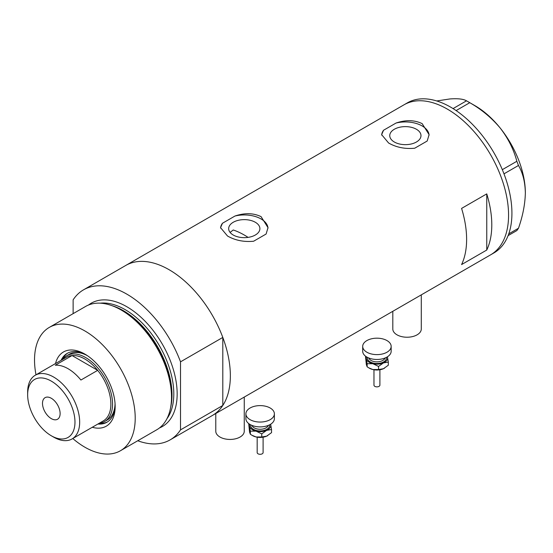 <?xml version="1.0" encoding="UTF-8"?>
<svg xmlns="http://www.w3.org/2000/svg" width="553" height="553" viewBox="0 0 553 553"><rect width="100%" height="100%" fill="white"/><g stroke="black" fill="none" stroke-linecap="round" stroke-linejoin="round"><path stroke-width="0.83" d="M421.289 294.86L421.289 329.014A14.24 8.219 180 0 1 412.497 336.604A14.24 8.219 180 0 1 396.985 334.821A14.24 8.219 180 0 1 392.81 329.014L392.81 311.304M244.26 397.068L244.26 431.216A14.24 8.219 180 0 1 235.467 438.812A14.24 8.219 180 0 1 219.949 437.029A14.24 8.219 180 0 1 215.781 431.216L215.781 413.513M248.083 237.382A75.941 43.846 60 0 0 244.281 235.032A75.941 43.846 60 0 0 233.242 229.986L230.103 232.419M255.32 222.265A15.615 9.014 -0 0 0 238.308 220.315A15.615 9.014 -0 0 0 228.666 228.638A15.615 9.014 -0 0 0 233.242 235.018A15.615 9.014 -0 0 0 250.26 236.967A15.615 9.014 -0 0 0 259.896 228.638A15.615 9.014 -0 0 0 255.32 222.265M416.416 129.264A15.615 9.014 -0 0 0 399.397 127.308A15.615 9.014 -0 0 0 389.754 135.637A15.615 9.014 -0 0 0 394.33 142.01A15.615 9.014 -0 0 0 411.349 143.967A15.615 9.014 -0 0 0 420.985 135.637A15.615 9.014 -0 0 0 416.416 129.264M388.593 142.999C396.287 147.395 404.996 149.137 414.702 148.232L427.192 141.022L429.1 134.649L422.153 123.623C414.418 119.939 405.715 119.738 396.038 123.043L383.554 130.245L381.639 134.649L388.593 142.999M227.504 236.007C235.198 240.396 243.901 242.145 253.613 241.239L266.104 234.03L268.011 227.656L261.064 216.631C253.329 212.94 244.62 212.746 234.949 216.043L222.465 223.253L220.55 227.656L227.504 236.007M461.582 264.569L486.758 250.039A86.621 50.012 -120 0 0 486.758 193.882L461.582 208.412A86.621 50.012 60 0 1 461.582 264.569M83.51 289.841A86.621 50.012 -120 0 1 126.824 294.134A86.621 50.012 -120 0 1 180.52 361.835L222.804 337.427A86.621 50.012 -120 0 0 169.107 269.719A86.621 50.012 60 0 1 225.693 346.047A86.621 50.012 60 0 1 212.414 415.455A86.621 50.012 -120 0 0 222.804 405.46L180.52 429.875A86.621 50.012 -120 0 1 170.13 439.87L490.629 254.829A86.621 50.012 -120 0 0 508.566 215.179A86.621 50.012 -120 0 0 470.762 128.006A86.621 50.012 -120 0 0 404.015 104.8A86.621 50.012 60 0 1 447.322 109.093A86.621 50.012 60 0 1 503.907 185.421A86.621 50.012 60 0 1 490.629 254.829L493.988 252.887A86.621 50.012 -120 0 0 511.926 213.237A86.621 50.012 -120 0 0 474.115 126.07A86.621 50.012 -120 0 0 407.367 102.865L125.801 265.426A86.621 50.012 60 0 1 169.107 269.719A86.621 50.012 -120 0 0 125.801 265.426L83.51 289.841A86.621 50.012 -120 0 0 73.127 299.837L73.127 313.648M486.758 250.039L486.758 193.882M267.998 228.195A23.731 13.701 -0 0 0 234.949 216.043M222.465 223.253A23.731 13.701 -0 0 0 220.571 228.092M429.087 135.188A23.731 13.701 -0 0 0 396.038 123.043M383.554 130.245A23.731 13.701 -0 0 0 381.66 135.091M508.753 233.864L518.479 228.251L516.855 230.566L508.11 235.613M436.725 100.957L449.838 98.959C457.829 98.358 463.386 98.98 466.511 100.819L469.767 102.699C481.442 109.363 491.582 117.803 500.182 128.019C508.172 138.388 513.73 149.476 516.855 161.276L518.479 165.471C522.82 172.889 525.108 182.027 525.35 192.893C525.101 204.078 522.813 215.864 518.479 228.251M453.066 108.582L466.511 100.819M469.767 102.699L456.121 110.579M502.318 169.667L516.855 161.276M518.479 165.471L503.99 173.836M468.163 101.745L475.013 105.699A71.192 41.102 60 0 1 500.182 128.019A71.192 41.102 60 0 1 525.35 192.893M55.507 363.556A42.837 24.733 60 0 1 84.872 354.1L84.872 354.1A42.837 24.733 60 0 1 115.155 406.559A42.837 24.733 60 0 1 92.289 427.269M85.985 354.763A39.747 22.95 -120 0 0 67.176 353.395A39.747 22.95 -120 0 0 61.127 360.307M87.319 355.627A37.97 21.92 -120 0 0 69.243 354.252L66.726 355.71A37.97 21.92 60 0 1 85.708 357.591A37.97 21.92 60 0 1 110.517 391.047A37.97 21.92 60 0 1 104.697 421.476A37.97 21.92 60 0 1 99.395 423.163M67.77 353.07A39.747 22.95 -120 0 0 62.302 359.63M110.559 305.18L112.155 305.705A69.699 40.238 60 0 1 122.538 310.42A69.699 40.238 60 0 1 170.718 407.132L170.372 408.778A71.192 41.102 -120 0 0 121.162 309.998A71.192 41.102 -120 0 0 110.559 305.18A71.192 41.102 -120 0 0 85.563 306.466L49.272 327.417A71.192 41.102 -120 0 0 36 374.816M72.782 438.522A71.192 41.102 -120 0 0 84.872 447.204A71.192 41.102 -120 0 0 120.464 450.73L156.755 429.778A71.192 41.102 -120 0 0 170.372 408.778M120.464 450.73A71.192 41.102 -120 0 0 131.379 393.681A71.192 41.102 -120 0 0 84.872 330.943A71.192 41.102 -120 0 0 49.272 327.417M222.804 337.427L222.804 405.46M137.745 440.755A86.621 50.012 -120 0 0 170.13 439.87M180.52 361.835L180.52 429.875M97.909 424.02A39.747 22.95 -120 0 0 106.929 422.236A39.747 22.95 -120 0 0 115.142 405.266M99.084 423.342A39.747 22.95 -120 0 0 107.503 421.884M104.697 421.476L107.213 420.017A37.97 21.92 -120 0 0 115.059 403.676M53.662 437.126L51.311 435.771A33.463 19.32 -120 0 0 74.973 422.112A33.463 19.32 -120 0 0 51.311 381.128A33.463 19.32 -120 0 0 27.65 394.794A33.463 19.32 -120 0 0 51.311 435.771L53.662 437.126A36.781 21.235 60 0 0 72.049 438.951L103.259 420.93A36.781 21.235 -120 0 0 97.687 370.344A36.781 21.235 -120 0 0 84.872 359.042A36.781 21.235 -120 0 0 72.049 355.544A36.781 21.235 -120 0 0 66.478 357.217L35.268 375.238A36.781 21.235 60 0 1 53.662 377.063A36.781 21.235 60 0 1 77.69 409.476A36.781 21.235 60 0 1 72.049 438.951M51.311 398.278A12.456 7.196 -120 0 0 45.083 397.662A12.456 7.196 -120 0 0 43.169 407.644A12.456 7.196 -120 0 0 51.311 418.621A12.456 7.196 -120 0 0 57.54 419.243A12.456 7.196 -120 0 0 59.448 409.255A12.456 7.196 -120 0 0 51.311 398.278M80.911 380.035L97.687 370.344L72.049 355.544L55.272 365.229A36.781 21.235 -120 0 1 68.088 368.727A36.781 21.235 -120 0 1 80.911 380.035M62.607 359.457A37.97 21.92 60 0 1 66.726 355.71M27.65 394.794L27.65 392.077A36.781 21.235 60 0 1 35.268 375.238M379.897 369.763L379.897 385.151A2.965 1.714 180 0 1 375.798 386.734A2.965 1.714 180 0 1 373.966 385.151L373.966 369.763M391.165 346.399L391.165 351.245A14.24 8.219 180 0 1 371.485 358.842A14.24 8.219 180 0 1 362.692 351.245L362.692 346.399A14.24 8.219 180 0 1 382.372 338.802A14.24 8.219 180 0 1 391.165 346.399A14.24 8.219 180 0 1 371.485 353.996A14.24 8.219 180 0 1 362.692 346.399M387.397 356.816A10.68 6.166 180 0 1 387.515 357.217A10.68 6.166 180 0 1 383.436 362.913L388.324 362.097L387.418 356.803M365.816 356.388L367.151 363.715L372.846 363.722A10.68 6.166 180 0 1 366.342 358.835A10.68 6.166 180 0 1 366.459 356.816M372.846 363.722A10.68 6.166 -0 0 0 383.436 362.913L378.542 366.432L372.846 363.722M384.515 368.18A10.68 6.166 180 0 1 384.48 368.201A10.68 6.166 180 0 1 383.436 368.727A10.68 6.166 180 0 1 372.846 369.535A10.68 6.166 180 0 1 369.376 368.201L367.151 366.826L366.342 364.648L365.533 356.65M388.324 362.097L388.324 365.215L383.436 368.727L378.542 369.549L372.846 369.535L368.754 367.842M367.151 366.826L367.151 363.715M378.542 369.549L378.542 366.432M263.104 437.188L263.104 452.582A2.965 1.714 180 0 1 259.004 454.165A2.965 1.714 180 0 1 257.173 452.582L257.173 437.188M274.378 413.831L274.378 418.676A14.24 8.219 180 0 1 254.698 426.266A14.24 8.219 180 0 1 245.898 418.676L245.898 413.831A14.24 8.219 180 0 1 265.585 406.234A14.24 8.219 180 0 1 274.378 413.831A14.24 8.219 180 0 1 254.698 421.427A14.24 8.219 180 0 1 245.898 413.831M270.611 424.241A10.68 6.166 180 0 1 270.728 424.649A10.68 6.166 180 0 1 266.643 430.345L271.537 429.522L270.624 424.234M249.03 423.812L250.357 431.14L256.06 431.153A10.68 6.166 180 0 1 249.555 426.259A10.68 6.166 180 0 1 249.666 424.241M256.06 431.153A10.68 6.166 -0 0 0 266.643 430.345L261.756 433.863L256.06 431.153M267.728 435.605A10.68 6.166 180 0 1 267.693 435.626A10.68 6.166 180 0 1 266.643 436.158A10.68 6.166 180 0 1 256.06 436.967A10.68 6.166 180 0 1 252.59 435.626L250.357 434.257L249.555 432.073L248.746 424.082M271.537 429.522L271.537 432.64L266.643 436.158L261.756 436.974L256.06 436.967L251.968 435.266M250.357 434.257L250.357 431.14M261.756 436.974L261.756 433.863M112.632 305.864A68.821 39.733 60 0 1 123.347 310.668A68.821 39.733 60 0 1 170.815 406.642M88.508 305.028A71.192 41.102 60 0 1 126.824 306.728A71.192 41.102 60 0 1 174.057 372.038A71.192 41.102 60 0 1 159.471 427.946M166.937 418.732A68.821 39.733 -120 0 0 167.455 362.505A68.821 39.733 -120 0 0 125.144 309.632A68.821 39.733 -120 0 0 100.217 303.175M368.782 357.985A8.309 4.797 -0 0 0 373.752 361.489A8.309 4.797 -0 0 0 385.075 357.985M386.36 357.404A9.491 5.482 180 0 1 373.303 363.093A9.491 5.482 180 0 1 367.496 357.404M251.988 425.416A8.309 4.797 -0 0 0 256.965 428.914A8.309 4.797 -0 0 0 268.288 425.416M269.567 424.828A9.491 5.482 180 0 1 256.509 430.517A9.491 5.482 180 0 1 250.709 424.828M379.856 369.77L374.001 369.77M263.062 437.195L257.214 437.195"/></g></svg>
